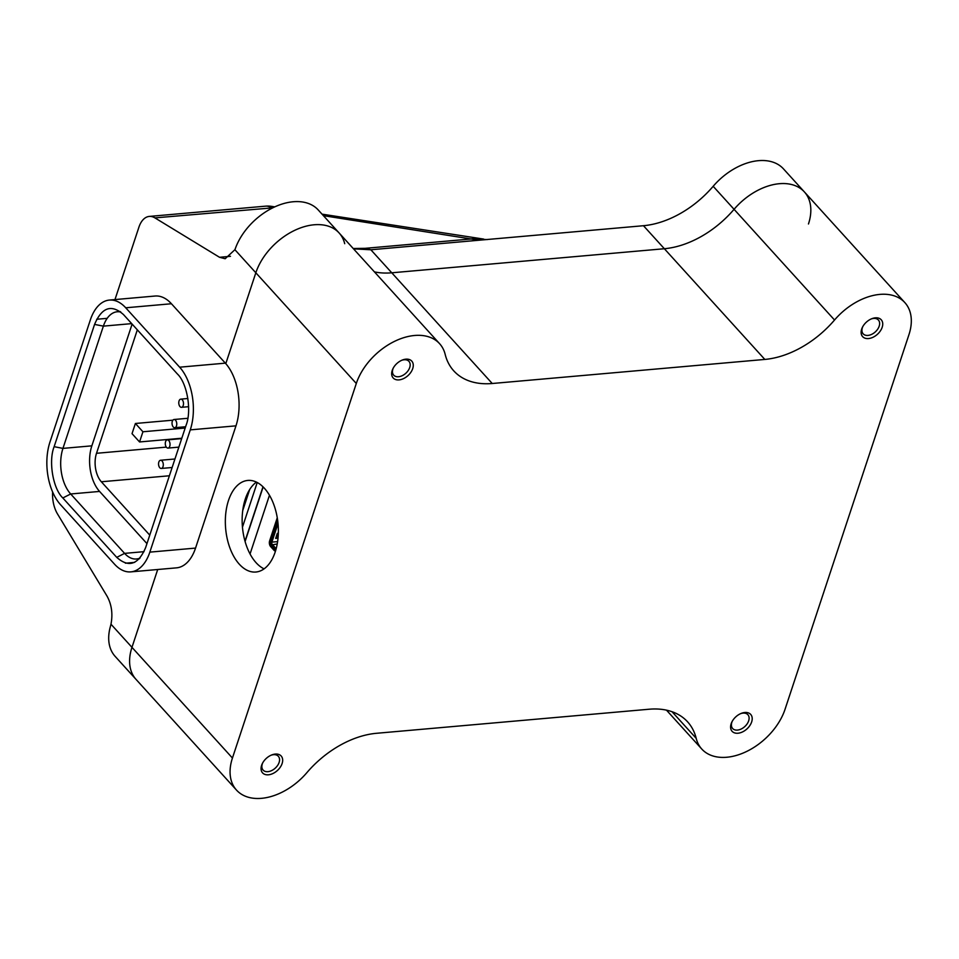 <?xml version="1.0" encoding="UTF-8"?>
<svg xmlns="http://www.w3.org/2000/svg" width="959" height="959" viewBox="0 0 959 959"><rect width="100%" height="100%" fill="white"/><g stroke="black" fill="none" stroke-linecap="round" stroke-linejoin="round"><path stroke-width="1.44" d="M269.467 495.252L250.059 553.954M263.138 486.956L245.096 541.511M183.229 405.537A4.112 2.35 85 0 1 181.503 407.323A4.112 2.35 85 0 1 179.201 405.237A4.112 2.35 85 0 1 179.057 400.922A4.112 2.35 85 0 1 180.783 399.136A4.112 2.35 85 0 1 183.085 401.222A4.112 2.35 85 0 1 183.229 405.537M176.492 425.904A4.112 2.35 85 0 1 174.766 427.702A4.112 2.35 85 0 1 172.464 425.616A4.112 2.35 85 0 1 172.32 421.301A4.112 2.35 85 0 1 174.047 419.503A4.112 2.35 85 0 1 176.336 421.588A4.112 2.35 85 0 1 176.492 425.904M169.755 446.283A4.112 2.35 85 0 1 168.029 448.081A4.112 2.35 85 0 1 165.727 445.995A4.112 2.35 85 0 1 165.571 441.679A4.112 2.35 85 0 1 167.31 439.881A4.112 2.35 85 0 1 169.599 441.967A4.112 2.35 85 0 1 169.755 446.283M163.018 466.661A4.112 2.35 85 0 1 161.292 468.46A4.112 2.35 85 0 1 158.99 466.374A4.112 2.35 85 0 1 158.834 462.058A4.112 2.35 85 0 1 160.561 460.26A4.112 2.35 85 0 1 162.862 462.346A4.112 2.35 85 0 1 163.018 466.661M245.001 541.176L262.982 486.8M257.228 482.509L242.459 527.162M242.735 510.56L249.7 489.486M130.832 571.876L176.54 567.848A45.253 25.893 -95 0 0 195.54 548.092L235.974 425.844A45.253 25.893 -95 0 0 225.341 363.149L171.433 303.751A45.253 25.893 -95 0 0 155.094 296.031L109.398 300.071A45.253 25.893 85 0 1 125.725 307.791L179.645 367.189A45.253 25.893 85 0 1 190.278 429.872L149.844 552.132A45.253 25.893 85 0 1 130.832 571.876A45.253 25.893 85 0 1 114.505 564.156L60.585 504.758A45.253 25.893 85 0 1 49.952 442.075L90.386 319.815A45.253 25.893 85 0 1 109.398 300.071M54.136 446.678L94.569 324.418C101.846 307.264 111.484 303.991 123.483 314.576L177.391 373.986C187.221 383.168 191.908 410.752 186.094 425.269L145.66 547.529C138.372 564.683 128.734 567.968 116.746 557.371L62.826 497.961C52.997 488.778 48.322 461.195 54.136 446.678L62.946 448.392L103.38 326.132L94.569 324.418M116.746 557.371L124.586 553.379L70.678 493.981L62.826 497.961M132.114 324.082L91.848 445.839A32.906 18.832 -95 0 0 99.58 491.428L146.955 543.621M99.58 491.428L70.678 493.981A32.906 18.832 85 0 1 62.946 448.392L91.848 445.839M149.76 535.134L101.342 481.778A20.571 11.772 85 0 1 96.511 453.295L137.329 329.848M131.695 323.627L103.38 326.132A32.906 18.832 85 0 1 117.202 311.771A32.906 18.832 85 0 1 120.858 312.059M140.002 558.066A32.906 18.832 85 0 1 136.466 558.989A32.906 18.832 85 0 1 124.586 553.379L144.03 551.665M172.908 420.174L135.399 423.482L132.03 433.672L139.558 441.955L142.927 431.766L185.171 428.038M181.802 438.227L139.558 441.955M135.399 423.482L142.927 431.766M277.607 541.619L271.888 542.123A1.642 0.947 -95 0 0 272.284 544.4L275.701 548.176A1.642 0.947 -95 0 0 276.24 548.452M275.509 550.993L275.509 550.993A4.112 2.35 -95 0 1 274.022 550.298L270.594 546.522A4.112 2.35 85 0 1 269.635 540.828L277.271 517.74M275.784 550.094L275.665 550.13A3.297 1.882 85 0 1 274.238 549.615L270.822 545.851A3.297 1.882 85 0 1 270.042 541.296L277.451 518.903M278.062 537.747L277.079 536.776M277.81 521.552L271.097 541.835L271.888 542.123L278.026 523.578M278.026 538.191L275.653 538.395A2.469 1.223 -161.7 0 0 276.743 537.783A2.469 1.223 -161.7 0 0 276.767 537.543M275.653 538.395L277.319 533.372L278.326 533.276M344.713 243.694A53.476 35.015 137.8 0 0 339.126 232.977L318.232 209.961A53.476 35.015 137.8 0 0 293.226 201.75A53.476 35.015 137.8 0 0 235.566 247.961L234.895 249.7L225.161 258.738L219.527 257.288L230.472 256.317M339.126 232.977A53.476 35.015 137.8 0 0 314.132 224.778A53.476 35.015 137.8 0 0 255.837 272.776L225.785 363.653L255.837 272.776A53.476 35.015 137.8 0 1 294.617 230.388A53.476 35.015 137.8 0 1 339.126 232.977L439.594 343.682A53.476 35.015 137.8 0 0 395.084 341.092A53.476 35.015 137.8 0 0 356.304 383.48L232.438 758.042A53.476 35.015 137.8 0 0 236.525 790.12A53.476 35.015 137.8 0 0 261.519 798.332A53.476 35.015 137.8 0 0 306.832 772.702A82.27 53.872 -42.2 0 1 376.551 733.287L649.147 709.228A82.27 53.872 -42.2 0 1 687.603 721.851A82.27 53.872 -42.2 0 1 696.198 738.334A53.476 35.015 137.8 0 0 701.772 749.039A53.476 35.015 137.8 0 0 726.778 757.25A53.476 35.015 137.8 0 0 785.061 709.24L908.94 334.691A53.476 35.015 137.8 0 0 904.852 302.6A53.476 35.015 137.8 0 0 834.534 320.018A82.27 53.872 -42.2 0 1 764.826 359.433L492.231 383.504A82.27 53.872 -42.2 0 1 453.775 370.869A82.27 53.872 -42.2 0 1 445.18 354.398A53.476 35.015 137.8 0 0 439.594 343.682M808.461 223.986A53.476 35.015 137.8 0 0 804.373 191.908L783.479 168.88A53.476 35.015 137.8 0 0 758.485 160.668A53.476 35.015 137.8 0 0 713.172 186.298L734.067 209.314A82.27 53.872 -42.2 0 1 664.359 248.729A82.27 53.872 137.8 0 0 734.067 209.314A53.476 35.015 137.8 0 1 779.379 183.696A53.476 35.015 137.8 0 1 804.373 191.908A53.476 35.015 137.8 0 0 734.067 209.314L834.534 320.018M52.625 491.967A24.682 14.121 -95 0 0 57.492 513.928L107 596.066C111.628 604.41 112.958 613.796 110.98 624.213L110.321 626.778A53.476 35.015 137.8 0 0 115.164 656.4L136.058 679.416A53.476 35.015 137.8 0 1 131.97 647.337A53.476 35.015 137.8 0 0 136.058 679.416L236.525 790.12M353.535 248.849L370.857 249.772L643.465 225.713A82.27 53.872 137.8 0 0 713.172 186.298M492.231 383.504L391.763 272.8L664.359 248.729L391.763 272.8A82.27 53.872 -42.2 0 1 374.43 271.877A82.27 53.872 137.8 0 0 391.763 272.8L370.857 249.772L365.127 248.333L473.267 238.779L486.501 239.57M114.972 299.58L138.911 227.199A24.682 14.121 85 0 1 149.268 216.422A24.682 14.121 85 0 1 154.914 217.885L219.527 257.288M353.212 248.501L365.127 248.333M157.708 569.502L131.97 647.337L157.708 569.502M274.789 206.856L271.493 206.353L271.205 207.612A24.682 14.121 -95 0 0 265.559 206.161L149.268 216.422M323.411 215.667L479.009 240.23M256.425 482.101A45.972 26.301 -95 0 0 245.3 499.016A45.972 26.301 -95 0 0 264.085 568.867M275.209 551.952A45.972 26.301 -95 0 0 273.495 503.727A45.972 26.301 -95 0 0 247.806 480.435A45.972 26.301 -95 0 0 228.494 500.49A45.972 26.301 -95 0 0 230.196 548.716A45.972 26.301 -95 0 0 255.897 572.02A45.972 26.301 -95 0 0 275.209 551.952M737.974 733.227A12.551 8.211 137.8 0 0 751.652 721.959A12.551 8.211 137.8 0 0 744.831 712.501A12.551 8.211 137.8 0 0 741.259 713.376A12.551 8.211 137.8 0 0 731.981 721.803A12.551 8.211 137.8 0 0 737.974 733.227M732.28 721.24A10.285 6.737 137.8 0 0 732.64 728.504A10.285 6.737 137.8 0 0 737.447 730.087A10.285 6.737 137.8 0 0 747.145 723.865A10.285 6.737 137.8 0 0 747.864 714.683A10.285 6.737 137.8 0 0 743.057 713.112A10.285 6.737 137.8 0 0 740.672 713.628M868.506 338.551A12.551 8.211 137.8 0 0 882.184 327.283A12.551 8.211 137.8 0 0 875.351 317.837A12.551 8.211 137.8 0 0 871.791 318.712A12.551 8.211 137.8 0 0 862.501 327.139A12.551 8.211 137.8 0 0 868.506 338.551M862.812 326.575A10.285 6.737 137.8 0 0 863.16 333.84A10.285 6.737 137.8 0 0 867.967 335.41A10.285 6.737 137.8 0 0 877.677 329.189A10.285 6.737 137.8 0 0 878.396 320.018A10.285 6.737 137.8 0 0 873.589 318.436A10.285 6.737 137.8 0 0 871.204 318.951M399.04 379.884A12.551 8.211 137.8 0 0 412.718 368.616A12.551 8.211 137.8 0 0 405.897 359.169A12.551 8.211 137.8 0 0 402.324 360.045A12.551 8.211 137.8 0 0 393.046 368.472A12.551 8.211 137.8 0 0 399.04 379.884M393.346 367.908A10.285 6.737 137.8 0 0 393.705 375.173A10.285 6.737 137.8 0 0 398.512 376.743A10.285 6.737 137.8 0 0 408.21 370.522A10.285 6.737 137.8 0 0 408.93 361.339A10.285 6.737 137.8 0 0 404.123 359.769A10.285 6.737 137.8 0 0 401.737 360.284M268.436 774.8A12.551 8.211 137.8 0 0 282.114 763.532A12.551 8.211 137.8 0 0 275.293 754.074A12.551 8.211 137.8 0 0 271.721 754.949A12.551 8.211 137.8 0 0 262.442 763.376A12.551 8.211 137.8 0 0 268.436 774.8M262.742 762.813A10.285 6.737 137.8 0 0 263.102 770.077A10.285 6.737 137.8 0 0 267.909 771.659A10.285 6.737 137.8 0 0 277.607 765.438A10.285 6.737 137.8 0 0 278.326 756.255A10.285 6.737 137.8 0 0 273.519 754.685A10.285 6.737 137.8 0 0 271.133 755.201M149.844 552.132L195.54 548.092M235.974 425.844L190.278 429.872M125.413 563.197L134.644 562.382M96.691 319.263L107.18 318.34M125.725 307.791L171.433 303.751M179.645 367.189L225.341 363.149M166.339 447.122L96.511 453.295M169.395 475.772L101.342 481.778M276.12 548.896L276.024 549.051A2.242 1.283 85 0 1 275.053 548.704L276.324 548.116M277.223 543.969L271.625 544.94A2.242 1.283 85 0 1 271.097 541.835L277.75 521.061M276.084 549.039L276.024 549.051A0.827 0.671 72.5 0 0 275.94 549.231A2.409 1.379 85 0 1 274.897 548.86L271.481 545.084A2.409 1.379 85 0 1 270.906 541.751L270.042 541.296M274.238 549.615L274.897 548.86L271.481 545.084L270.822 545.851M276.036 549.207L275.665 550.13M643.465 225.713L764.826 359.433M272.728 207.851L154.914 217.885M234.895 249.7L356.304 383.48M110.98 624.213L232.438 758.042M696.198 738.334L672.031 711.71M188.611 406.7L181.503 407.323M185.602 426.743L174.766 427.702M178.865 447.122L168.029 448.081M172.129 467.501L161.292 468.46M120.151 311.507L117.202 311.771M139.415 558.737L136.466 558.989M174.946 458.989L160.561 460.26M181.683 438.611L167.31 439.881M187.82 418.292L174.047 419.503M187.88 398.5L180.783 399.136M278.23 533.288L276.743 537.783M271.493 206.353A24.682 24.682 0 0 0 265.559 206.161M483.636 239.079L322.032 214.145M486.489 239.51L487.328 239.582M701.772 749.039L666.481 710.151M904.852 302.6L804.373 191.908"/></g></svg>
